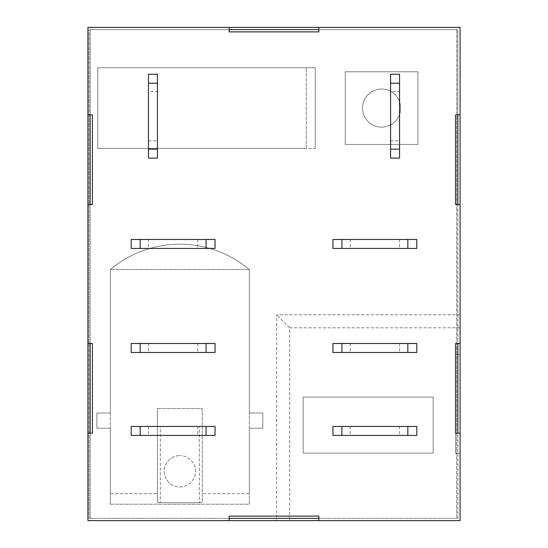 <?xml version="1.0" encoding="UTF-8"?>
<svg xmlns="http://www.w3.org/2000/svg" width="548" height="548" viewBox="0 0 548 548"><rect width="100%" height="100%" fill="white"/><g stroke="black" fill="none" stroke-linecap="round" stroke-linejoin="round"><path stroke-width="0.41" stroke-dasharray="2.74 2.06" d="M148.46 91.516L148.46 140.836L148.46 91.516L157.427 91.516L157.427 140.836L157.427 91.516M148.46 140.836L157.427 140.836M390.573 91.516L390.573 140.836L390.573 91.516L399.54 91.516L399.54 140.836L399.54 91.516M390.573 140.836L399.54 140.836M173.12 248.443L197.78 248.443L173.12 248.443M173.12 239.476L197.78 239.476L173.12 239.476M374.88 248.443L350.22 248.443L374.88 248.443M374.88 239.476L350.22 239.476L374.88 239.476M173.12 352.467L197.78 352.467L173.12 352.467M173.12 343.493L197.78 343.493L173.12 343.493M374.88 352.467L350.22 352.467L374.88 352.467M374.88 343.493L350.22 343.493L374.88 343.493M173.12 435.413L197.78 435.413L173.12 435.413M173.12 426.447L197.78 426.447L173.12 426.447M374.88 435.413L350.22 435.413L374.88 435.413M374.88 426.447L350.22 426.447L374.88 426.447M381.607 127.163A19.057 19.057 0 0 1 362.55 108.107A19.057 19.057 0 0 1 381.607 89.05A19.057 19.057 0 0 0 362.55 108.107A19.057 19.057 0 0 0 381.607 127.163A19.057 19.057 0 0 0 400.663 108.107A19.057 19.057 0 0 0 381.607 89.05A19.057 19.057 0 0 1 400.663 108.107A19.057 19.057 0 0 1 381.607 127.163M179.847 486.973A15.693 15.693 0 0 0 195.533 471.28A15.693 15.693 0 0 0 179.847 455.587A15.693 15.693 0 0 1 195.533 471.28A15.693 15.693 0 0 1 179.847 486.973A15.693 15.693 0 0 1 164.153 471.28A15.693 15.693 0 0 1 179.847 455.587A15.693 15.693 0 0 0 164.153 471.28A15.693 15.693 0 0 0 179.847 486.973M460.073 114.833L460.073 27.4L460.073 114.833L457.827 114.833L457.827 29.64L318.833 29.64L318.833 27.4L460.073 27.4L87.927 27.4L229.167 27.4L229.167 29.64L90.173 29.64L90.173 114.833L87.927 114.833L87.927 27.4L87.927 520.6L87.927 433.167L90.173 433.167L90.173 518.36L90.173 29.64L457.827 29.64L457.827 518.36L90.173 518.36L229.167 518.36L229.167 520.6L87.927 520.6L229.167 520.6M87.927 343.493L87.927 204.507L90.173 204.507L90.173 343.493L87.927 343.493L87.927 204.507M87.927 114.833L87.927 520.6L460.073 520.6L460.073 433.167L460.073 520.6L318.833 520.6L460.073 520.6L460.073 27.4L460.073 520.6L460.073 27.4L229.167 27.4M460.073 343.493L460.073 204.507L460.073 343.493L457.827 343.493L457.827 204.507L460.073 204.507M89.05 518.36L456.71 518.36L456.71 29.64L89.05 29.64L89.05 518.36L456.71 518.36L456.71 29.64L89.05 29.64L89.05 518.36M460.073 453.347L460.073 354.707L460.073 453.347L455.587 453.347L455.587 354.707L460.073 354.707L455.587 354.707L455.587 453.347L460.073 453.347M457.827 343.493L455.587 343.493L455.587 433.167L457.827 433.167L457.827 518.36L318.833 518.36L318.833 516.113L229.167 516.113L229.167 518.36M318.833 27.4L87.927 27.4L87.927 433.167M90.173 433.167L92.413 433.167L92.413 343.493L90.173 343.493M90.173 204.507L92.413 204.507L92.413 114.833L90.173 114.833M318.833 520.6L318.833 518.36M457.827 433.167L460.073 433.167M457.827 114.833L455.587 114.833L455.587 204.507L457.827 204.507M318.833 29.64L318.833 31.887L229.167 31.887L229.167 29.64M87.927 520.6L460.073 520.6L87.927 520.6M157.427 158.098L148.46 158.098L148.46 74.254L157.427 74.254L157.427 158.098M399.54 158.098L390.573 158.098L390.573 74.254L399.54 74.254L399.54 158.098M131.198 248.443L131.198 239.476L215.042 239.476L215.042 248.443L131.198 248.443M332.958 248.443L332.958 239.476L416.802 239.476L416.802 248.443L332.958 248.443M131.198 352.467L131.198 343.493L215.042 343.493L215.042 352.467L131.198 352.467M332.958 352.467L332.958 343.493L416.802 343.493L416.802 352.467L332.958 352.467M131.198 435.413L131.198 426.447L215.042 426.447L215.042 435.413L131.198 435.413M332.958 435.413L332.958 426.447L416.802 426.447L416.802 435.413L332.958 435.413M110.347 504.235L249.34 504.235L249.34 428.235L262.793 428.235L262.793 412.993L249.34 412.993L249.34 269.637A107.607 107.607 0 0 0 110.347 269.637L110.347 412.993L96.893 412.993L96.893 428.235L110.347 428.235L110.347 504.235L110.347 428.235L96.893 428.235L96.893 412.993L110.347 412.993L110.347 269.637A107.607 107.607 0 0 1 110.491 269.513A107.607 107.607 0 0 1 249.196 269.513A107.607 107.607 0 0 1 249.34 269.637L249.34 412.993L262.793 412.993L262.793 428.235L249.34 428.235L249.34 493.7L202.26 493.7L249.34 493.7L249.34 504.235L110.347 504.235M97.791 148.46L315.251 148.46L315.251 67.753L97.791 67.753L97.791 148.46L306.284 148.46L306.284 67.753L97.791 67.753L97.791 148.46M345.288 144.425L417.925 144.425L417.925 71.788L345.288 71.788L345.288 144.425L417.925 144.425L417.925 71.788L345.288 71.788L345.288 144.425M460.073 314.771L276.665 314.771L276.665 520.6M460.073 327.807L289.693 327.807L289.693 520.6M433.167 453.121L303.147 453.121L303.147 397.074L433.167 397.074L433.167 453.121L303.147 453.121L303.147 397.074L433.167 397.074L433.167 453.121M315.251 148.46L315.251 67.753L306.284 67.753L306.284 148.46L315.251 148.46M289.693 327.807L276.665 314.771M157.427 408.507L202.26 408.507L202.26 502.667L157.427 502.667L157.427 408.507L157.427 502.667L199.349 502.667L199.349 426.447L160.338 426.447L160.338 502.667L160.338 426.447L199.349 426.447L199.349 502.667L202.26 502.667L202.26 408.507L157.427 408.507M110.347 493.7L157.427 493.7L110.347 493.7M110.347 412.993L110.347 428.235L110.347 412.993M249.196 269.513L110.491 269.513L249.196 269.513M249.34 428.235L249.34 412.993L249.34 428.235M148.46 239.476L148.46 248.443M350.22 239.476L350.22 248.443M148.46 343.493L148.46 352.467M350.22 343.493L350.22 352.467M148.46 426.447L148.46 435.413M350.22 426.447L350.22 435.413M197.78 239.476L197.78 248.443M399.54 239.476L399.54 248.443M197.78 343.493L197.78 352.467M399.54 343.493L399.54 352.467M197.78 426.447L197.78 435.413M399.54 426.447L399.54 435.413"/><path stroke-width="0.82" d="M87.927 343.493L92.413 343.493L92.413 433.167L87.927 433.167L87.927 27.4L460.073 27.4L460.073 114.833L455.587 114.833L455.587 204.507L460.073 204.507L460.073 114.833M460.073 433.167L460.073 343.493L455.587 343.493L455.587 433.167L460.073 433.167L460.073 520.6L318.833 520.6L318.833 516.113L229.167 516.113L229.167 520.6L318.833 520.6M90.173 343.493L90.173 433.167M90.173 114.833L90.173 204.507M318.833 518.36L229.167 518.36M457.827 204.507L457.827 114.833M457.827 433.167L457.827 343.493M318.833 29.64L229.167 29.64M87.927 204.507L92.413 204.507L92.413 114.833L87.927 114.833M229.167 27.4L229.167 31.887L318.833 31.887L318.833 27.4M229.167 520.6L87.927 520.6L87.927 433.167M460.073 204.507L460.073 343.493M157.427 149.131L157.427 158.098L148.46 158.098L148.46 83.221L157.427 83.221L157.427 149.131L148.46 149.131M148.46 83.221L148.46 74.254L157.427 74.254L157.427 83.221M399.54 149.131L399.54 158.098L390.573 158.098L390.573 83.221L399.54 83.221L399.54 149.131L390.573 149.131M390.573 83.221L390.573 74.254L399.54 74.254L399.54 83.221M140.165 248.443L131.198 248.443L131.198 239.476L206.075 239.476L206.075 248.443L140.165 248.443L140.165 239.476M206.075 239.476L215.042 239.476L215.042 248.443L206.075 248.443M341.925 248.443L332.958 248.443L332.958 239.476L407.835 239.476L407.835 248.443L341.925 248.443L341.925 239.476M407.835 239.476L416.802 239.476L416.802 248.443L407.835 248.443M140.165 352.467L131.198 352.467L131.198 343.493L206.075 343.493L206.075 352.467L140.165 352.467L140.165 343.493M206.075 343.493L215.042 343.493L215.042 352.467L206.075 352.467M341.925 352.467L332.958 352.467L332.958 343.493L407.835 343.493L407.835 352.467L341.925 352.467L341.925 343.493M407.835 343.493L416.802 343.493L416.802 352.467L407.835 352.467M140.165 435.413L131.198 435.413L131.198 426.447L206.075 426.447L206.075 435.413L140.165 435.413L140.165 426.447M206.075 426.447L215.042 426.447L215.042 435.413L206.075 435.413M341.925 435.413L332.958 435.413L332.958 426.447L407.835 426.447L407.835 435.413L341.925 435.413L341.925 426.447M407.835 426.447L416.802 426.447L416.802 435.413L407.835 435.413"/></g></svg>
